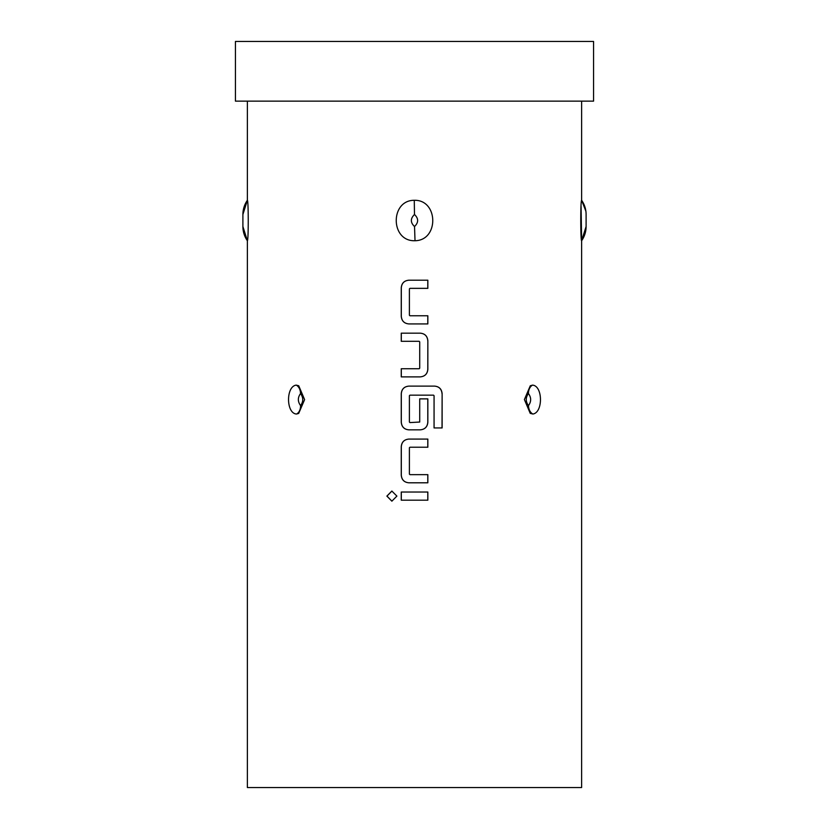<?xml version="1.0" encoding="UTF-8"?>
<svg xmlns="http://www.w3.org/2000/svg" width="829" height="829" viewBox="0 0 829 829"><rect width="100%" height="100%" fill="white"/><g stroke="black" fill="none" stroke-linecap="round" stroke-linejoin="round"><path stroke-width="1.24" d="M391.899 491.058L386.967 496.105L391.91 501.162M396.884 496.105L391.858 491.058L386.874 496.105L391.868 501.162L396.884 496.105M408.873 280.202C404.251 280.648 401.733 283.176 401.309 287.808L401.309 316.326C401.744 320.968 404.272 323.497 408.873 323.921L427.847 323.921L427.847 315.776L409.94 315.776L409.391 315.238L409.391 288.896L409.94 288.347L427.847 288.347L427.847 280.202L408.852 280.202C404.21 280.648 401.682 283.176 401.257 287.808L401.257 316.326C401.702 320.968 404.231 323.507 408.852 323.921M427.795 323.921L427.795 315.776M401.309 368.739L401.309 376.884M401.309 333.165L401.309 341.31M401.309 393.723L401.257 393.723C401.682 389.091 404.21 386.563 408.852 386.117C404.251 386.563 401.733 389.091 401.309 393.723L401.309 422.241C401.744 426.883 404.272 429.422 408.873 429.847L420.251 429.847C424.852 429.401 427.381 426.862 427.795 422.241L427.795 398.884M408.873 439.08C404.251 439.515 401.733 442.054 401.309 446.686L401.309 475.193C401.744 479.836 404.272 482.374 408.873 482.799L427.847 482.799L427.847 474.654L409.94 474.654L409.391 474.115L409.391 447.764L409.94 447.225L427.847 447.225L427.847 439.08L408.852 439.08C404.21 439.515 401.682 442.054 401.257 446.686L401.257 475.193C401.702 479.846 404.231 482.385 408.852 482.799M427.795 482.799L427.795 474.654M401.309 492.032L401.309 500.177M414.5 101.138L593.564 101.138L593.564 41.45L235.436 41.45L235.436 101.138L414.5 101.138M532.57 385.122C542.943 385.91 543.13 412.593 532.902 414.034L530.228 413.36L524.394 399.557L530.291 385.754L532.57 385.122A8.953 6.331 -91.2 0 0 528.446 393.557L528.467 393.557M581.077 206.494L581.626 240.731C580.549 241.747 580.414 200.235 581.626 200.297L581.626 101.138M247.374 101.138L247.374 200.286L242.897 214.493A24.766 24.766 180 0 1 247.374 200.297C248.462 199.602 248.596 240.389 247.374 240.731L247.374 787.55L581.626 787.55L581.626 240.731A24.766 24.756 180 0 0 586.103 226.535L586.103 214.493A24.766 24.766 180 0 0 581.626 200.297L585.875 211.146M414.5 200.286C438.489 199.903 439.018 240.41 415.018 240.731L414.5 240.742C390.252 241.052 390.148 200.193 414.272 200.297L414.5 200.286M420.251 376.884L401.257 376.884L401.257 368.739L419.173 368.739L419.712 368.19L419.712 341.849L419.173 341.31L401.257 341.31L401.257 333.165L420.251 333.165C424.873 333.579 427.412 336.118 427.847 340.76L427.847 369.278C427.432 373.91 424.904 376.439 420.251 376.884C424.852 376.439 427.381 373.91 427.795 369.278L427.847 340.76M408.852 386.117L434.603 386.117C439.183 386.542 441.691 389.07 442.126 393.723L442.126 427.94L434.064 427.94L434.064 395.702L433.526 395.153L409.94 395.153L409.391 395.702L409.391 422.044L409.94 422.583L419.712 422.044L419.712 398.884L427.847 398.884L427.847 422.241C427.432 426.862 424.904 429.401 420.251 429.847M414.5 492.032L427.847 492.032L427.847 500.177L401.257 500.177L401.257 492.032L414.5 492.032M401.257 393.723L401.257 422.241C401.702 426.894 404.231 429.422 408.852 429.847M413.982 240.731L414.5 240.742M296.222 385.122L298.741 385.775L304.606 399.619L298.699 413.412L296.554 414.034C286.057 413.557 285.798 386.345 296.222 385.122A8.953 6.331 -91.2 0 1 300.533 393.557C297.621 397.557 297.632 401.568 300.564 405.599C303.466 401.609 303.455 397.599 300.533 393.557M415.018 240.731L414.531 226.535C410.334 222.555 410.324 218.545 414.49 214.493L414.272 200.297M528.446 393.557C525.534 397.557 525.545 401.568 528.477 405.599C531.379 401.609 531.368 397.599 528.446 393.557M242.897 214.493L242.897 226.535A24.766 24.756 180 0 0 247.374 240.731L242.897 226.535M296.554 414.034A8.953 6.331 -92.8 0 0 300.564 405.599L300.523 405.599M427.795 500.177L427.795 492.032M427.795 447.225L427.795 439.08M442.033 427.94L442.126 393.723M442.033 393.723C441.598 389.081 439.101 386.542 434.531 386.117M427.795 340.76C427.36 336.118 424.842 333.59 420.241 333.165M427.795 288.347L427.795 280.202M414.49 214.493C418.655 218.473 418.666 222.483 414.531 226.535M528.477 405.599A8.953 6.331 -92.8 0 0 532.902 414.034M581.626 240.731L586.103 226.535M586.051 212.877L586.103 214.493"/></g></svg>
